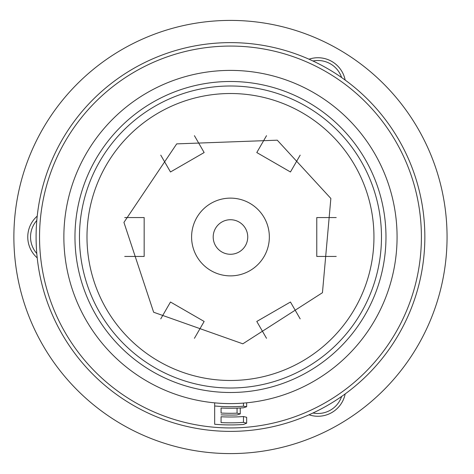 <?xml version="1.0" encoding="UTF-8"?>
<svg xmlns="http://www.w3.org/2000/svg" width="474" height="474" viewBox="0 0 474 474"><rect width="100%" height="100%" fill="white"/><g stroke="black" fill="none" stroke-linecap="round" stroke-linejoin="round"><path stroke-width="0.71" d="M447.059 237A216.588 216.588 0 0 1 122.174 424.574A216.588 216.588 0 0 1 122.174 49.426A216.588 216.588 0 0 1 447.059 237M345.173 393.924A27.77 27.77 0 0 1 309.018 414.797A27.77 27.77 0 0 0 345.173 393.924A27.77 27.77 0 0 1 309.018 414.797M345.173 80.076A27.77 27.77 0 0 0 309.018 59.203A27.77 27.77 0 0 1 345.173 80.076M37.215 216.126A27.77 27.77 0 0 0 37.215 257.874A27.77 27.77 0 0 1 37.215 216.126M247.742 237A17.277 17.277 0 0 1 221.832 251.961A17.277 17.277 0 0 1 221.832 222.039A17.277 17.277 0 0 1 247.742 237M269.345 237A38.874 38.874 0 0 1 211.031 270.666A38.874 38.874 0 0 1 211.031 203.334A38.874 38.874 0 0 1 269.345 237M266.518 338.312L256.784 321.455L290.455 302.021L300.184 318.872M160.757 318.872L170.486 302.021L204.152 321.455L194.423 338.312M124.709 217.56L144.167 217.56L144.167 256.44L124.709 256.44M194.423 135.688L204.152 152.545L170.486 171.979L160.757 155.128M300.184 155.128L290.455 171.979L256.784 152.545L266.518 135.688M336.232 256.44L316.768 256.44L316.768 217.56L336.226 217.56M424.846 237A194.376 194.376 0 0 1 133.283 405.335A194.376 194.376 0 0 1 133.283 68.665A194.376 194.376 0 0 1 424.846 237M421.404 237A190.939 190.939 0 0 1 135.001 402.355A190.939 190.939 0 0 1 135.001 71.645A190.939 190.939 0 0 1 421.404 237M214.675 418.388L214.675 402.859M243.464 416.533L246.664 417.304L246.664 423.169L243.464 422.375A185.832 185.832 0 0 1 221.074 422.595L221.074 416.753A180.002 180.002 0 0 0 243.464 416.533L243.464 422.375M240.229 407.996L240.265 413.903L237.065 413.162A176.287 176.287 0 0 1 221.074 413.038L221.074 408.013A171.274 171.274 0 0 0 243.464 407.782L246.664 406.716L243.464 406.218A169.716 169.716 0 0 1 214.675 405.981L214.675 424.26A187.923 187.923 0 0 0 243.464 424.473L246.664 423.169M221.074 414.827A178.076 178.076 0 0 0 237.065 414.957L240.265 413.903M221.074 413.038L221.074 408.013M397.076 237A166.611 166.611 0 0 0 147.165 92.714A166.611 166.611 0 0 0 147.165 381.286A166.611 166.611 0 0 0 397.076 237A166.611 166.611 0 0 0 147.165 92.714A166.611 166.611 0 0 0 147.165 381.286A166.611 166.611 0 0 0 397.076 237M230.471 388.01A151.01 151.01 0 0 0 361.247 161.498A151.01 151.01 0 0 0 99.694 161.498A151.01 151.01 0 0 0 230.471 388.01M230.471 380.48A143.48 143.48 0 0 1 158.731 112.741A143.48 143.48 0 0 1 369.062 199.862A143.48 143.48 0 0 1 230.471 380.48M312.976 61.004A24.992 24.992 0 0 1 341.63 77.546M341.63 396.454A24.992 24.992 0 0 1 312.976 412.996M36.8 253.543A24.992 24.992 0 0 1 36.8 220.457M237.065 413.162L237.065 408.144M243.464 406.218L243.464 403.101M385.972 237A155.502 155.502 0 0 1 152.717 371.669A155.502 155.502 0 0 1 152.717 102.331A155.502 155.502 0 0 1 385.972 237M246.664 406.716L246.664 402.817M176.701 143.877L123.933 222.407L153.641 312.236L242.83 343.816L322.45 292.707L330.858 198.464L277.272 140.185L176.701 143.877"/></g></svg>
